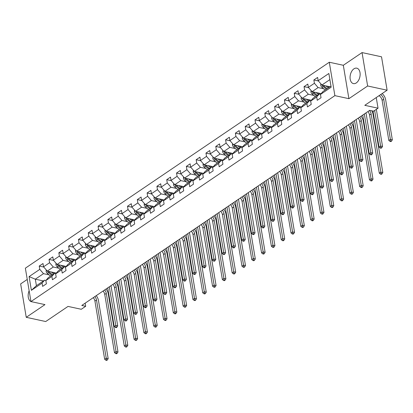 <?xml version="1.0" encoding="UTF-8"?>
<svg xmlns="http://www.w3.org/2000/svg" width="413" height="413" viewBox="0 0 413 413"><rect width="100%" height="100%" fill="white"/><g stroke="black" fill="none" stroke-linecap="round" stroke-linejoin="round"><path stroke-width="0.62" d="M356.28 82.925A7.899 4.868 -77.8 0 0 360.136 74.691A7.899 4.868 -77.8 0 0 356.77 68.171A7.899 4.868 -77.8 0 0 353.92 68.847A7.899 4.868 -77.8 0 0 350.064 77.081A7.899 4.868 -77.8 0 0 353.425 83.602A7.899 4.868 -77.8 0 0 356.28 82.925M27.248 279.441L20.65 283.912L26.241 317.313L45.714 321.536L68.031 306.41L81.273 309.28L85.677 306.296L85.15 303.168M329.295 62.239L25.363 268.182L30.954 301.578L334.881 95.64L329.295 62.239L343.317 65.28L348.902 98.676L367.637 85.981L362.051 52.585L343.317 65.28M362.051 52.585L381.524 56.803L387.115 90.204L364.793 105.325L378.034 108.196L376.253 97.561M367.637 85.981L387.115 90.204M43.411 280.948L35.322 279.193L36.411 285.693L44.583 280.159L42.069 283.091L42.622 286.385L46.395 283.829L45.843 280.535L51.878 276.447L52.43 279.74L56.204 277.185L55.652 273.891L61.687 269.797L62.239 273.096L66.013 270.541L65.46 267.242L71.495 263.153L72.048 266.447L75.822 263.892L75.269 260.598L81.304 256.509L81.857 259.803L85.625 257.247L85.078 253.954L91.113 249.86L91.665 253.159L95.434 250.603L94.887 247.304L100.922 243.216L101.474 246.509L105.243 243.954L104.69 240.66L110.73 236.572L111.278 239.865L115.051 237.31L114.499 234.016L120.539 229.922L121.086 233.221L124.86 230.661L124.308 227.367L130.343 223.278L130.895 226.572L134.669 224.016L134.117 220.723L140.152 216.634L140.704 219.928L144.478 217.372L143.925 214.079L149.96 209.985L150.513 213.284L154.286 210.723L153.734 207.429L159.769 203.341L160.321 206.634L164.095 204.079L163.543 200.785L169.578 196.696L170.13 199.99L173.904 197.435L173.352 194.136L179.387 190.047L179.939 193.341L183.708 190.785L183.16 187.492L189.195 183.403L189.748 186.697L193.516 184.141L192.964 180.848L199.004 176.759L199.551 180.053L203.325 177.497L202.773 174.198L208.813 170.11L209.36 173.403L213.134 170.848L212.581 167.554L218.616 163.465L219.169 166.759L222.943 164.204L222.39 160.91L228.425 156.816L228.978 160.115L232.751 157.559L232.199 154.261L238.234 150.172L238.786 153.466L242.56 150.91L242.008 147.617L248.043 143.528L248.595 146.821L252.369 144.266L251.816 140.972L257.851 136.879L258.404 140.177L262.178 137.622L261.625 134.323L267.66 130.234L268.213 133.528L271.981 130.973L271.434 127.679L277.469 123.59L278.021 126.884L281.79 124.328L281.243 121.035L287.278 116.941L287.825 120.24L291.599 117.679L291.046 114.386L297.086 110.297L297.634 113.59L301.407 111.035L300.855 107.741L306.89 103.653L307.442 106.946L311.216 104.391L310.664 101.097L316.699 97.003L317.251 100.302L321.025 97.742L320.473 94.448L331.159 87.205L328.867 73.483L318.175 80.726L317.628 77.432L313.854 79.988L318.387 80.974M42.069 283.091L31.383 290.334L29.086 276.612L39.777 269.369L39.225 266.075L43.757 267.061M313.854 79.988L314.407 83.281L308.366 87.375L307.819 84.076L304.045 86.637L304.598 89.931L298.563 94.019L298.01 90.726L294.237 93.281L294.789 96.575L288.754 100.664L288.202 97.37L284.428 99.925L284.98 103.224L278.945 107.313L278.393 104.019L274.619 106.575L275.172 109.868L269.137 113.957L268.584 110.663L264.81 113.219L265.363 116.512L259.328 120.601L258.775 117.307L255.002 119.863L255.554 123.162L249.519 127.25L248.967 123.957L245.198 126.512L245.745 129.806L239.71 133.895L239.158 130.601L235.389 133.156L235.937 136.45L229.902 140.544L229.349 137.245L225.581 139.8L226.133 143.099L220.093 147.188L219.546 143.894L215.772 146.45L216.324 149.743L210.289 153.832L209.737 150.538L205.963 153.094L206.515 156.388L200.481 160.481L199.928 157.183L196.154 159.738L196.707 163.037L190.672 167.126L190.119 163.832L186.346 166.387L186.898 169.681L180.863 173.77L180.311 170.476L176.537 173.032L177.089 176.325L171.054 180.419L170.502 177.12L166.728 179.681L167.28 182.974L161.246 187.063L160.693 183.77L156.925 186.325L157.472 189.619L151.437 193.707L150.884 190.414L147.116 192.969L147.663 196.263L141.628 200.357L141.076 197.058L137.307 199.618L137.859 202.912L131.819 207.001L131.272 203.707L127.498 206.263L128.051 209.556L122.011 213.645L121.463 210.351L117.69 212.907L118.242 216.206L112.207 220.294L111.655 217.001L107.881 219.556L108.433 222.85L102.398 226.938L101.846 223.645L98.072 226.2L98.624 229.494L92.589 233.582L92.037 230.289L88.263 232.844L88.816 236.143L82.781 240.232L82.228 236.938L78.455 239.494L79.007 242.787L72.972 246.876L72.42 243.582L68.651 246.138L69.198 249.431L63.163 253.525L62.611 250.226L58.842 252.782L59.389 256.081L53.354 260.169L52.802 256.876L49.033 259.431L49.586 262.725L43.546 266.813L42.998 263.52L39.225 266.075M378.034 108.196L373.636 111.18L369.738 110.333L81.779 305.455L85.677 306.296M45.843 280.535L48.357 277.598L54.392 273.509L55.729 273.798M56.354 273.07L47.268 271.098L53.303 267.01L58.832 268.207M54.392 273.509L51.878 276.447M43.546 266.813L47.268 271.098M49.586 262.725L53.303 267.01M55.652 273.891L58.166 270.954L64.201 266.865L65.538 267.154M66.163 266.426L57.077 264.454L63.112 260.366L68.641 261.563M64.201 266.865L61.687 269.797M53.354 260.169L57.077 264.454M59.389 256.081L63.112 260.366M65.46 267.242L67.969 264.31L74.01 260.216L75.347 260.51M75.971 259.777L66.885 257.81L72.92 253.721L78.449 254.919M74.01 260.216L71.495 263.153M63.163 253.525L66.885 257.81M69.198 249.431L72.92 253.721M75.269 260.598L77.778 257.66L83.813 253.572L85.155 253.861M85.78 253.133L76.694 251.161L82.729 247.072L88.258 248.27M83.813 253.572L81.304 256.509M72.972 246.876L76.694 251.161M79.007 242.787L82.729 247.072M85.078 253.954L87.587 251.016L93.622 246.928L94.959 247.217M95.584 246.484L86.498 244.517L92.538 240.428L98.067 241.626M93.622 246.928L91.113 249.86M82.781 240.232L86.498 244.517M88.816 236.143L92.538 240.428M94.887 247.304L97.396 244.372L103.431 240.278L104.768 240.572M105.392 239.839L96.306 237.873L102.347 233.779L107.876 234.982M103.431 240.278L100.922 243.216M92.589 233.582L96.306 237.873M98.624 229.494L102.347 233.779M104.69 240.66L107.204 237.723L113.239 233.634L114.577 233.923M115.201 233.195L106.115 231.223L112.15 227.135L117.684 228.332M113.239 233.634L110.73 236.572M102.398 226.938L106.115 231.223M108.433 222.85L112.15 227.135M114.499 234.016L117.013 231.079L123.048 226.99L124.385 227.279M125.01 226.546L115.924 224.579L121.959 220.49L127.488 221.688M123.048 226.99L120.539 229.922M112.207 220.294L115.924 224.579M118.242 216.206L121.959 220.49M124.308 227.367L126.822 224.435L132.857 220.341L134.194 220.635M134.819 219.902L125.733 217.935L131.768 213.841L137.297 215.044M132.857 220.341L130.343 223.278M122.011 213.645L125.733 217.935M128.051 209.556L131.768 213.841M134.117 220.723L136.631 217.785L142.666 213.697L144.003 213.986M144.627 213.258L135.541 211.286L141.576 207.197L147.105 208.395M142.666 213.697L140.152 216.634M131.819 207.001L135.541 211.286M137.859 202.912L141.576 207.197M143.925 214.079L146.439 211.141L152.474 207.052L153.812 207.341M154.436 206.608L145.35 204.641L151.385 200.553L156.914 201.75M152.474 207.052L149.96 209.985M141.628 200.357L145.35 204.641M147.663 196.263L151.385 200.553M153.734 207.429L156.243 204.497L162.283 200.403L163.62 200.692M164.245 199.964L155.159 197.997L161.194 193.904L166.723 195.106M162.283 200.403L159.769 203.341M151.437 193.707L155.159 197.997M157.472 189.619L161.194 193.904M163.543 200.785L166.052 197.848L172.087 193.759L173.429 194.048M174.054 193.32L164.968 191.348L171.003 187.259L176.532 188.457M172.087 193.759L169.578 196.696M161.246 187.063L164.968 191.348M167.28 182.974L171.003 187.259M173.352 194.136L175.861 191.204L181.896 187.115L183.233 187.404M183.857 186.671L174.776 184.704L180.811 180.615L186.34 181.813M181.896 187.115L179.387 190.047M171.054 180.419L174.776 184.704M177.089 176.325L180.811 180.615M183.16 187.492L185.669 184.554L191.704 180.466L193.041 180.755M193.666 180.027L184.58 178.06L190.62 173.966L196.149 175.164M191.704 180.466L189.195 183.403M180.863 173.77L184.58 178.06M186.898 169.681L190.62 173.966M192.964 180.848L195.478 177.91L201.513 173.821L202.85 174.11M203.475 173.383L194.389 171.41L200.424 167.322L205.958 168.519M201.513 173.821L199.004 176.759M190.672 167.126L194.389 171.41M196.707 163.037L200.424 167.322M202.773 174.198L205.287 171.266L211.322 167.177L212.659 167.466M213.284 166.733L204.198 164.766L210.232 160.678L215.767 161.875M211.322 167.177L208.813 170.11M200.481 160.481L204.198 164.766M206.515 156.388L210.232 160.678M212.581 167.554L215.096 164.617L221.131 160.528L222.468 160.817M223.092 160.089L214.006 158.117L220.041 154.028L225.57 155.226M221.131 160.528L218.616 163.465M210.289 153.832L214.006 158.117M216.324 149.743L220.041 154.028M222.39 160.91L224.904 157.972L230.939 153.884L232.276 154.173M232.901 153.445L223.815 151.473L229.85 147.384L235.379 148.582M230.939 153.884L228.425 156.816M220.093 147.188L223.815 151.473M226.133 143.099L229.85 147.384M232.199 154.261L234.713 151.328L240.748 147.24L242.085 147.529M242.71 146.796L233.624 144.829L239.659 140.74L245.188 141.938M240.748 147.24L238.234 150.172M229.902 140.544L233.624 144.829M235.937 136.45L239.659 140.74M242.008 147.617L244.517 144.679L250.557 140.59L251.894 140.879M252.519 140.152L243.433 138.179L249.467 134.091L254.997 135.288M250.557 140.59L248.043 143.528M239.71 133.895L243.433 138.179M245.745 129.806L249.467 134.091M251.816 140.972L254.325 138.035L260.36 133.946L261.703 134.235M262.327 133.502L253.241 131.535L259.276 127.447L264.805 128.644M260.36 133.946L257.851 136.879M249.519 127.25L253.241 131.535M255.554 123.162L259.276 127.447M261.625 134.323L264.134 131.391L270.169 127.297L271.506 127.591M272.131 126.858L263.05 124.891L269.085 120.797L274.614 122M270.169 127.297L267.66 130.234M259.328 120.601L263.05 124.891M265.363 116.512L269.085 120.797M271.434 127.679L273.943 124.741L279.978 120.653L281.315 120.942M281.94 120.214L272.854 118.242L278.894 114.153L284.423 115.351M279.978 120.653L277.469 123.59M269.137 113.957L272.854 118.242M275.172 109.868L278.894 114.153M281.243 121.035L283.752 118.097L289.787 114.009L291.124 114.298M291.748 113.565L282.662 111.598L288.697 107.509L294.232 108.707M289.787 114.009L287.278 116.941M278.945 107.313L282.662 111.598M284.98 103.224L288.697 107.509M291.046 114.386L293.56 111.453L299.595 107.359L300.932 107.654M301.557 106.921L292.471 104.954L298.506 100.86L304.04 102.063M299.595 107.359L297.086 110.297M288.754 100.664L292.471 104.954M294.789 96.575L298.506 100.86M300.855 107.741L303.369 104.804L309.404 100.715L310.741 101.004M311.366 100.276L302.28 98.304L308.315 94.216L313.844 95.413M309.404 100.715L306.89 103.653M298.563 94.019L302.28 98.304M304.598 89.931L308.315 94.216M310.664 101.097L313.178 98.16L319.213 94.071L320.55 94.36M321.175 93.627L312.089 91.66L318.124 87.571L323.653 88.769M319.213 94.071L316.699 97.003M308.366 87.375L312.089 91.66M314.407 83.281L318.124 87.571M320.473 94.448L322.987 91.516L330.978 86.1M329.987 86.766L321.897 85.016L329.889 79.601M318.175 80.726L321.897 85.016M348.902 98.676L334.881 95.64M26.241 317.313L44.976 304.618L30.954 301.578M44.583 280.159L45.92 280.448M49.023 274.857L43.494 273.659L35.322 279.193L29.086 276.612M36.411 285.693L31.383 290.334M39.777 269.369L43.494 273.659M304.045 86.637L308.578 87.618M294.237 93.281L298.775 94.262M284.428 99.925L288.966 100.911M274.619 106.575L279.157 107.556M264.81 113.219L269.348 114.2M255.002 119.863L259.54 120.849M245.198 126.512L249.731 127.493M235.389 133.156L239.922 134.137M225.581 139.8L230.113 140.787M215.772 146.45L220.305 147.431M205.963 153.094L210.501 154.08M196.154 159.738L200.692 160.724M186.346 166.387L190.883 167.368M176.537 173.032L181.075 174.018M166.728 179.681L171.266 180.662M156.925 186.325L161.457 187.306M147.116 192.969L151.648 193.955M137.307 199.618L141.84 200.599M127.498 206.263L132.031 207.243M117.69 212.907L122.227 213.893M107.881 219.556L112.419 220.537M98.072 226.2L102.61 227.181M88.263 232.844L92.801 233.83M78.455 239.494L82.992 240.474M68.651 246.138L73.184 247.119M58.842 252.782L63.375 253.768M49.033 259.431L53.566 260.412M29.142 290.742A7.899 4.868 -77.8 0 0 30.949 301.542M31.14 301.619A7.899 4.868 -77.8 0 0 31.517 301.727A7.899 4.868 -77.8 0 0 31.904 301.784M369.47 110.514A5.059 3.345 -124.1 0 1 371.132 113.936L380.869 172.118L382.815 172.536L373.078 114.36A7.594 5.018 55.9 0 0 371.705 110.761M367.9 111.582A5.059 3.345 -124.1 0 1 369.558 115L379.294 173.181L380.869 172.118L381.173 173.734L380.549 174.162L381.328 174.327L381.953 173.904L381.173 173.734M381.953 173.904L382.815 172.536M379.294 173.181L380.549 174.162M320.901 83.865L320.715 85.155A2.684 1.776 55.9 0 0 321.97 87.308L325.139 90.055M325.934 85.889L328.283 87.923M327.777 86.291L329.058 87.396M322.125 85.063A2.684 1.776 55.9 0 0 323.167 86.503L326.332 89.244M323.606 85.682L323.56 85.641A1.368 0.903 -124.1 0 1 323.255 85.31M327.086 88.733L323.921 85.987A2.684 1.776 -124.1 0 1 323.312 85.321M380.631 94.598A5.059 3.345 -124.1 0 1 383.687 99.259L390.404 139.382L392.35 139.806L385.634 99.683A7.594 5.018 55.9 0 0 382.17 93.555M379.057 95.661A5.059 3.345 -124.1 0 1 382.118 100.323L388.829 140.451L390.404 139.382L390.713 141.003L390.084 141.432L390.863 141.597L391.493 141.174L390.713 141.003M391.493 141.174L392.35 139.806M388.829 140.451L390.084 141.432M359.661 117.163A5.059 3.345 -124.1 0 1 361.323 120.581L371.06 178.762L373.006 179.185L363.27 121.004A7.594 5.018 55.9 0 0 361.065 116.213M358.092 118.226A5.059 3.345 -124.1 0 1 359.749 121.649L369.485 179.825L371.06 178.762L371.37 180.383L370.74 180.806L371.519 180.977L372.144 180.548L371.37 180.383M372.144 180.548L373.006 179.185M369.485 179.825L370.74 180.806M349.857 123.807A5.059 3.345 -124.1 0 1 351.515 127.23L361.251 185.406L363.197 185.829L353.461 127.653A7.594 5.018 55.9 0 0 351.256 122.862M348.283 124.876A5.059 3.345 -124.1 0 1 349.94 128.293L359.677 186.475L361.251 185.406L361.561 187.027L360.931 187.456L361.711 187.621L362.34 187.197L361.561 187.027M362.34 187.197L363.197 185.829M359.677 186.475L360.931 187.456M311.092 90.514L310.906 91.8A2.684 1.776 55.9 0 0 312.161 93.957L315.331 96.699M316.126 92.533L318.475 94.572M317.969 92.935L319.285 94.076A6.427 4.249 55.9 0 0 319.301 94.087M312.316 91.712A2.684 1.776 55.9 0 0 313.359 93.147L316.523 95.888M313.797 92.326L313.751 92.285A1.368 0.903 -124.1 0 1 313.446 91.954M317.277 95.377L314.112 92.636A2.684 1.776 -124.1 0 1 313.503 91.965M372.991 111.04L379.02 147.095L380.595 146.032L382.541 146.45L376.331 109.352M374.648 110.493L380.905 147.648L380.275 148.076L381.054 148.246L381.684 147.818L380.905 147.648M381.684 147.818L382.541 146.45M379.02 147.095L380.275 148.076M301.284 97.158L301.098 98.444A2.684 1.776 55.9 0 0 302.357 100.602L305.522 103.348M306.317 99.182L308.666 101.216M308.16 99.579L309.476 100.72A6.427 4.249 55.9 0 0 309.497 100.736M302.507 98.356A2.684 1.776 55.9 0 0 303.55 99.791L306.714 102.538M303.989 98.97L303.942 98.929A1.368 0.903 -124.1 0 1 303.638 98.599M307.468 102.026L304.304 99.28A2.684 1.776 -124.1 0 1 303.694 98.614M362.743 115.077L369.217 153.739L370.786 152.676L372.733 153.099L366.021 112.971A7.594 5.018 55.9 0 0 366.001 112.868M364.318 114.009L371.096 154.297L370.466 154.72L371.246 154.89L371.876 154.462L371.096 154.297M371.876 154.462L372.733 153.099M369.217 153.739L370.466 154.72M340.049 130.456A5.059 3.345 -124.1 0 1 341.706 133.874L351.442 192.055L353.389 192.473L343.652 134.297A7.594 5.018 55.9 0 0 341.448 129.506M338.474 131.52A5.059 3.345 -124.1 0 1 340.136 134.937L349.868 193.119L351.442 192.055L351.752 193.671L351.122 194.1L351.902 194.27L352.532 193.842L351.752 193.671M352.532 193.842L353.389 192.473M349.868 193.119L351.122 194.1M330.24 137.101A5.059 3.345 -124.1 0 1 331.897 140.518L341.634 198.699L343.58 199.123L333.843 140.941A7.594 5.018 55.9 0 0 331.639 136.151M328.665 138.164A5.059 3.345 -124.1 0 1 330.328 141.587L340.064 199.763L341.634 198.699L341.943 200.32L341.314 200.744L342.093 200.914L342.723 200.486L341.943 200.32M342.723 200.486L343.58 199.123M340.064 199.763L341.314 200.744M320.431 143.745A5.059 3.345 -124.1 0 1 322.088 147.167L331.825 205.344L333.771 205.767L324.035 147.591A7.594 5.018 55.9 0 0 321.83 142.8M318.857 144.813A5.059 3.345 -124.1 0 1 320.519 148.231L330.255 206.412L331.825 205.344L332.135 206.965L331.505 207.393L332.284 207.558L332.914 207.135L332.135 206.965M332.914 207.135L333.771 205.767M330.255 206.412L331.505 207.393M291.475 103.802L291.289 105.093A2.684 1.776 55.9 0 0 292.549 107.246L295.713 109.992M296.508 105.826L298.857 107.86M298.356 106.229L299.668 107.365A6.427 4.249 55.9 0 0 299.688 107.38M292.703 105A2.684 1.776 55.9 0 0 293.741 106.44L296.906 109.182M294.18 105.62L294.133 105.578A1.368 0.903 -124.1 0 1 293.829 105.248M297.665 108.671L294.495 105.929A2.684 1.776 -124.1 0 1 293.891 105.258M352.934 121.721L359.408 160.389L360.977 159.32L362.924 159.743L356.212 119.62A7.594 5.018 55.9 0 0 356.192 119.512M354.509 120.658L361.287 160.941L360.657 161.369L361.437 161.535L362.067 161.111L361.287 160.941M362.067 161.111L362.924 159.743M359.408 160.389L360.657 161.369M281.666 110.452L281.48 111.737A2.684 1.776 55.9 0 0 282.74 113.895L285.904 116.636M286.699 112.47L289.048 114.509M288.548 112.873L289.859 114.014A6.427 4.249 55.9 0 0 289.88 114.029M282.895 111.649A2.684 1.776 55.9 0 0 283.932 113.085L287.102 115.831M284.371 112.264L284.325 112.222A1.368 0.903 -124.1 0 1 284.02 111.892M287.856 115.32L284.686 112.573A2.684 1.776 -124.1 0 1 284.082 111.902M343.126 128.366L349.599 167.033L351.169 165.969L353.115 166.387L346.404 126.264A7.594 5.018 55.9 0 0 346.383 126.161M344.7 127.302L351.478 167.585L350.849 168.014L351.628 168.184L352.258 167.755L351.478 167.585M352.258 167.755L353.115 166.387M349.599 167.033L350.849 168.014M271.857 117.096L271.671 118.381A2.684 1.776 55.9 0 0 272.931 120.539L276.096 123.286M276.891 119.12L279.24 121.154M278.739 119.517L280.055 120.658A6.427 4.249 55.9 0 0 280.071 120.673M273.086 118.294A2.684 1.776 55.9 0 0 274.124 119.729L277.293 122.475M274.562 118.913L274.516 118.872A1.368 0.903 -124.1 0 1 274.211 118.536M278.047 121.964L274.877 119.218A2.684 1.776 -124.1 0 1 274.273 118.552M333.322 135.015L339.791 173.677L341.36 172.613L343.311 173.037L336.595 132.909A7.594 5.018 55.9 0 0 336.574 132.805M334.891 133.946L341.67 174.234L341.04 174.658L341.819 174.828L342.449 174.4L341.67 174.234M342.449 174.4L343.311 173.037M339.791 173.677L341.04 174.658M310.622 150.394A5.059 3.345 -124.1 0 1 312.28 153.812L322.016 211.993L323.962 212.411L314.231 154.235A7.594 5.018 55.9 0 0 312.022 149.444M309.053 151.457A5.059 3.345 -124.1 0 1 310.71 154.875L320.447 213.056L322.016 211.993L322.326 213.609L321.696 214.037L322.476 214.208L323.105 213.779L322.326 213.609M323.105 213.779L323.962 212.411M320.447 213.056L321.696 214.037M262.054 123.74L261.863 125.031A2.684 1.776 55.9 0 0 263.122 127.183L266.287 129.93M267.082 125.764L269.431 127.798M270.247 127.302A6.427 4.249 55.9 0 0 270.262 127.318L268.93 126.166M263.277 124.938A2.684 1.776 55.9 0 0 264.315 126.378L267.485 129.119M264.754 125.557L264.707 125.516A1.368 0.903 -124.1 0 1 264.408 125.185M268.238 128.608L265.074 125.867A2.684 1.776 -124.1 0 1 264.465 125.196M323.513 141.659L329.982 180.326L331.551 179.257L333.503 179.681L326.786 139.558A7.594 5.018 55.9 0 0 326.766 139.449M325.083 140.596L331.861 180.879L331.236 181.307L332.011 181.472L332.641 181.049L331.861 180.879M332.641 181.049L333.503 179.681M329.982 180.326L331.236 181.307M300.814 157.038A5.059 3.345 -124.1 0 1 302.471 160.461L312.207 218.637L314.159 219.06L304.422 160.879A7.594 5.018 55.9 0 0 302.213 156.088M299.244 158.102A5.059 3.345 -124.1 0 1 300.901 161.524L310.638 219.701L312.207 218.637L312.517 220.258L311.887 220.681L312.667 220.852L313.297 220.423L312.517 220.258M313.297 220.423L314.159 219.06M310.638 219.701L311.887 220.681M252.245 130.389L252.054 131.675A2.684 1.776 55.9 0 0 253.314 133.833L256.478 136.574M257.273 132.408L259.622 134.447M259.121 132.81L260.438 133.951A6.427 4.249 55.9 0 0 260.453 133.967M253.468 131.587A2.684 1.776 55.9 0 0 254.506 133.022L257.676 135.769M254.95 132.201L254.898 132.16A1.368 0.903 -124.1 0 1 254.599 131.83M258.43 135.257L255.265 132.511A2.684 1.776 -124.1 0 1 254.656 131.845M313.704 148.303L320.173 186.97L321.748 185.907L323.694 186.325L316.977 146.202A7.594 5.018 55.9 0 0 316.962 146.099M315.274 147.24L322.052 187.523L321.428 187.951L322.207 188.121L322.832 187.693L322.052 187.523M322.832 187.693L323.694 186.325M320.173 186.97L321.428 187.951M291.005 163.682A5.059 3.345 -124.1 0 1 292.667 167.105L302.399 225.281L304.35 225.704L294.614 167.528A7.594 5.018 55.9 0 0 292.404 162.737M289.436 164.751A5.059 3.345 -124.1 0 1 291.093 168.168L300.829 226.35L302.399 225.281L302.708 226.902L302.084 227.331L302.858 227.496L303.488 227.073L302.708 226.902M303.488 227.073L304.35 225.704M300.829 226.35L302.084 227.331M242.436 137.033L242.245 138.319A2.684 1.776 55.9 0 0 243.505 140.477L246.675 143.223M247.47 139.057L249.813 141.091M250.629 140.596A6.427 4.249 55.9 0 0 250.645 140.611L249.313 139.455M243.66 138.231A2.684 1.776 55.9 0 0 244.702 139.666L247.867 142.413M245.141 138.851L245.09 138.809A1.368 0.903 -124.1 0 1 244.79 138.474M248.621 141.902L245.456 139.155A2.684 1.776 -124.1 0 1 244.847 138.489M303.896 154.952L310.364 193.614L311.939 192.551L313.885 192.974L307.169 152.846A7.594 5.018 55.9 0 0 307.153 152.743M305.465 153.884L312.249 194.172L311.619 194.595L312.398 194.766L313.023 194.342L312.249 194.172M313.023 194.342L313.885 192.974M310.364 193.614L311.619 194.595M281.196 170.332A5.059 3.345 -124.1 0 1 282.859 173.749L292.595 231.93L294.541 232.349L284.805 174.172A7.594 5.018 55.9 0 0 282.595 169.382M279.627 171.395A5.059 3.345 -124.1 0 1 281.284 174.818L291.02 232.994L292.595 231.93L292.9 233.546L292.275 233.975L293.054 234.145L293.679 233.717L292.9 233.546M293.679 233.717L294.541 232.349M291.02 232.994L292.275 233.975M232.627 143.678L232.442 144.968A2.684 1.776 55.9 0 0 233.696 147.121L236.866 149.867M237.661 145.701L240.01 147.735M239.504 146.104L240.82 147.24A6.427 4.249 55.9 0 0 240.836 147.255M233.851 144.875A2.684 1.776 55.9 0 0 234.894 146.316L238.058 149.057M235.333 145.495L235.281 145.453A1.368 0.903 -124.1 0 1 234.982 145.123M238.812 148.546L235.647 145.804A2.684 1.776 -124.1 0 1 235.038 145.133M294.087 161.597L300.556 200.264L302.13 199.195L304.076 199.618L297.36 159.495A7.594 5.018 55.9 0 0 297.345 159.392M295.656 160.533L302.44 200.816L301.81 201.245L302.59 201.41L303.219 200.986L302.44 200.816M303.219 200.986L304.076 199.618M300.556 200.264L301.81 201.245M271.387 176.976A5.059 3.345 -124.1 0 1 273.05 180.398L282.786 238.575L284.733 238.998L274.996 180.817A7.594 5.018 55.9 0 0 272.792 176.026M269.818 178.039A5.059 3.345 -124.1 0 1 271.475 181.462L281.212 239.638L282.786 238.575L283.096 240.196L282.466 240.619L283.246 240.789L283.87 240.366L283.096 240.196M283.87 240.366L284.733 238.998M281.212 239.638L282.466 240.619M222.819 150.327L222.633 151.612A2.684 1.776 55.9 0 0 223.887 153.77L227.057 156.512M227.852 152.351L230.201 154.385M231.012 153.889A6.427 4.249 55.9 0 0 231.027 153.904L229.695 152.748M224.042 151.525A2.684 1.776 55.9 0 0 225.085 152.96L228.25 155.706M225.524 152.139L225.477 152.098A1.368 0.903 -124.1 0 1 225.173 151.767M229.003 155.195L225.839 152.449A2.684 1.776 -124.1 0 1 225.23 151.783M284.278 168.241L290.747 206.908L292.321 205.844L294.268 206.268L287.551 166.14A7.594 5.018 55.9 0 0 287.536 166.036M285.853 167.177L292.631 207.465L292.001 207.889L292.781 208.059L293.411 207.631L292.631 207.465M293.411 207.631L294.268 206.268M290.747 206.908L292.001 207.889M261.584 183.62A5.059 3.345 -124.1 0 1 263.241 187.043L272.978 245.219L274.924 245.642L265.187 187.466A7.594 5.018 55.9 0 0 262.983 182.675M260.009 184.688A5.059 3.345 -124.1 0 1 261.666 188.106L271.403 246.287L272.978 245.219L273.287 246.84L272.657 247.268L273.437 247.433L274.067 247.01L273.287 246.84M274.067 247.01L274.924 245.642M271.403 246.287L272.657 247.268M213.01 156.971L212.824 158.256A2.684 1.776 55.9 0 0 214.084 160.414L217.248 163.161M218.043 158.995L220.392 161.029M219.886 159.392L221.203 160.533A6.427 4.249 55.9 0 0 221.218 160.549M214.233 158.169A2.684 1.776 55.9 0 0 215.276 159.604L218.441 162.35M215.715 158.788L215.669 158.747A1.368 0.903 -124.1 0 1 215.364 158.411M219.195 161.839L216.03 159.093A2.684 1.776 -124.1 0 1 215.421 158.427M274.469 174.89L280.943 213.552L282.513 212.489L284.459 212.912L277.748 172.789A7.594 5.018 55.9 0 0 277.727 172.68M276.044 173.821L282.822 214.11L282.193 214.533L282.972 214.703L283.602 214.28L282.822 214.11M283.602 214.28L284.459 212.912M280.943 213.552L282.193 214.533M251.775 190.269A5.059 3.345 -124.1 0 1 253.432 193.687L263.169 251.868L265.115 252.291L255.379 194.11A7.594 5.018 55.9 0 0 253.174 189.319M250.201 191.333A5.059 3.345 -124.1 0 1 251.863 194.755L261.594 252.932L263.169 251.868L263.479 253.489L262.849 253.912L263.628 254.083L264.258 253.654L263.479 253.489M264.258 253.654L265.115 252.291M261.594 252.932L262.849 253.912M203.201 163.615L203.015 164.906A2.684 1.776 55.9 0 0 204.275 167.064L207.44 169.805M208.235 165.639L210.584 167.678M211.394 167.182A6.427 4.249 55.9 0 0 211.415 167.193L210.083 166.041M204.43 164.813A2.684 1.776 55.9 0 0 205.468 166.253L208.632 168.994M205.906 165.432L205.86 165.391A1.368 0.903 -124.1 0 1 205.555 165.061M209.391 168.483L206.221 165.742A2.684 1.776 -124.1 0 1 205.617 165.071M264.661 181.534L271.135 220.201L272.704 219.138L274.65 219.556L267.939 179.433A7.594 5.018 55.9 0 0 267.918 179.33M266.235 180.471L273.014 220.754L272.384 221.182L273.163 221.347L273.793 220.924L273.014 220.754M273.793 220.924L274.65 219.556M271.135 220.201L272.384 221.182M241.966 196.913A5.059 3.345 -124.1 0 1 243.624 200.336L253.36 258.512L255.306 258.936L245.57 200.754A7.594 5.018 55.9 0 0 243.365 195.963M240.392 197.977A5.059 3.345 -124.1 0 1 242.054 201.399L251.791 259.576L253.36 258.512L253.67 260.133L253.04 260.557L253.819 260.727L254.449 260.304L253.67 260.133M254.449 260.304L255.306 258.936M251.791 259.576L253.04 260.557M193.392 170.264L193.207 171.55A2.684 1.776 55.9 0 0 194.466 173.708L197.631 176.454M198.426 172.288L200.775 174.322M200.274 172.686L201.585 173.827A6.427 4.249 55.9 0 0 201.606 173.842M194.621 171.462A2.684 1.776 55.9 0 0 195.659 172.897L198.823 175.644M196.098 172.076L196.051 172.035A1.368 0.903 -124.1 0 1 195.747 171.705M199.582 175.133L196.412 172.386A2.684 1.776 -124.1 0 1 195.808 171.72M254.852 188.178L261.326 226.845L262.895 225.782L264.841 226.205L258.13 186.077A7.594 5.018 55.9 0 0 258.11 185.974M256.427 187.115L263.205 227.403L262.575 227.826L263.355 227.997L263.984 227.568L263.205 227.403M263.984 227.568L264.841 226.205M261.326 226.845L262.575 227.826M232.158 203.557A5.059 3.345 -124.1 0 1 233.815 206.98L243.551 265.156L245.498 265.58L235.761 207.403A7.594 5.018 55.9 0 0 233.557 202.613M230.583 204.626A5.059 3.345 -124.1 0 1 232.245 208.044L241.982 266.225L243.551 265.156L243.861 266.777L243.231 267.206L244.011 267.371L244.641 266.948L243.861 266.777M244.641 266.948L245.498 265.58M241.982 266.225L243.231 267.206M183.584 176.909L183.398 178.194A2.684 1.776 55.9 0 0 184.657 180.352L187.822 183.098M188.617 178.932L190.966 180.966M191.782 180.471A6.427 4.249 55.9 0 0 191.797 180.486L190.465 179.33M184.812 178.106A2.684 1.776 55.9 0 0 185.85 179.541L189.02 182.288M186.289 178.726L186.242 178.684A1.368 0.903 -124.1 0 1 185.938 178.354M189.774 181.777L186.604 179.03A2.684 1.776 -124.1 0 1 186 178.364M245.043 194.828L251.517 233.495L253.086 232.426L255.038 232.849L248.321 192.726A7.594 5.018 55.9 0 0 248.301 192.618M246.618 193.759L253.396 234.047L252.766 234.47L253.546 234.641L254.176 234.217L253.396 234.047M254.176 234.217L255.038 232.849M251.517 233.495L252.766 234.47M222.349 210.207A5.059 3.345 -124.1 0 1 224.006 213.624L233.743 271.806L235.689 272.229L225.957 214.048A7.594 5.018 55.9 0 0 223.748 209.257M220.779 211.27A5.059 3.345 -124.1 0 1 222.437 214.693L232.173 272.869L233.743 271.806L234.052 273.427L233.422 273.85L234.202 274.02L234.832 273.592L234.052 273.427M234.832 273.592L235.689 272.229M232.173 272.869L233.422 273.85M173.78 183.558L173.589 184.843A2.684 1.776 55.9 0 0 174.849 187.001L178.013 189.743M178.808 185.576L181.157 187.616M180.657 185.979L181.973 187.12A6.427 4.249 55.9 0 0 181.988 187.13M175.004 184.75A2.684 1.776 55.9 0 0 176.041 186.191L179.211 188.932M176.48 185.37L176.434 185.329A1.368 0.903 -124.1 0 1 176.134 184.998M179.965 188.421L176.8 185.68A2.684 1.776 -124.1 0 1 176.191 185.009M235.24 201.472L241.708 240.139L243.278 239.075L245.229 239.494L238.513 199.371A7.594 5.018 55.9 0 0 238.492 199.267M236.809 200.408L243.587 240.691L242.958 241.12L243.737 241.29L244.367 240.862L243.587 240.691M244.367 240.862L245.229 239.494M241.708 240.139L242.958 241.12M212.54 216.851A5.059 3.345 -124.1 0 1 214.197 220.274L223.934 278.45L225.885 278.873L216.149 220.692A7.594 5.018 55.9 0 0 213.939 215.901M210.971 217.914A5.059 3.345 -124.1 0 1 212.628 221.337L222.364 279.513L223.934 278.45L224.244 280.071L223.614 280.494L224.393 280.664L225.023 280.241L224.244 280.071M225.023 280.241L225.885 278.873M222.364 279.513L223.614 280.494M163.971 190.202L163.78 191.487A2.684 1.776 55.9 0 0 165.04 193.645L168.205 196.392M169 192.226L171.349 194.26M172.164 193.764A6.427 4.249 55.9 0 0 172.18 193.78L170.848 192.623M165.195 191.4A2.684 1.776 55.9 0 0 166.232 192.835L169.402 195.581M166.671 192.014L166.625 191.973A1.368 0.903 -124.1 0 1 166.325 191.642M170.156 195.07L166.991 192.324A2.684 1.776 -124.1 0 1 166.382 191.658M225.431 208.116L231.899 246.783L233.474 245.72L235.42 246.143L228.704 206.015A7.594 5.018 55.9 0 0 228.688 205.911M227 207.052L233.779 247.341L233.154 247.764L233.928 247.934L234.558 247.506L233.779 247.341M234.558 247.506L235.42 246.143M231.899 246.783L233.154 247.764M202.731 223.495A5.059 3.345 -124.1 0 1 204.394 226.918L214.125 285.099L216.076 285.517L206.34 227.341A7.594 5.018 55.9 0 0 204.13 222.55M201.162 224.564A5.059 3.345 -124.1 0 1 202.819 227.981L212.556 286.163L214.125 285.099L214.435 286.715L213.81 287.143L214.584 287.309L215.214 286.885L214.435 286.715M215.214 286.885L216.076 285.517M212.556 286.163L213.81 287.143M154.163 196.846L153.972 198.137A2.684 1.776 55.9 0 0 155.231 200.29L158.401 203.036M159.196 198.87L161.54 200.904M161.039 199.273L162.355 200.408A6.427 4.249 55.9 0 0 162.371 200.424M155.386 198.044A2.684 1.776 55.9 0 0 156.429 199.484L159.594 202.225M156.868 198.663L156.816 198.622A1.368 0.903 -124.1 0 1 156.517 198.292M160.347 201.714L157.183 198.968A2.684 1.776 -124.1 0 1 156.573 198.302M215.622 214.765L222.091 253.432L223.665 252.364L225.612 252.787L218.895 212.664A7.594 5.018 55.9 0 0 218.88 212.556M217.192 213.702L223.975 253.985L223.345 254.413L224.125 254.578L224.749 254.155L223.975 253.985M224.749 254.155L225.612 252.787M222.091 253.432L223.345 254.413M192.923 230.144A5.059 3.345 -124.1 0 1 194.585 233.562L204.321 291.743L206.268 292.167L196.531 233.985A7.594 5.018 55.9 0 0 194.322 229.194M191.353 231.208A5.059 3.345 -124.1 0 1 193.01 234.63L202.747 292.807L204.321 291.743L204.626 293.364L204.001 293.788L204.776 293.958L205.406 293.529L204.626 293.364M205.406 293.529L206.268 292.167M202.747 292.807L204.001 293.788M144.354 203.495L144.163 204.781A2.684 1.776 55.9 0 0 145.422 206.939L148.592 209.68M149.387 205.514L151.736 207.553M152.547 207.058A6.427 4.249 55.9 0 0 152.562 207.068L151.23 205.917M145.577 204.693A2.684 1.776 55.9 0 0 146.62 206.128L149.785 208.87M147.059 205.307L147.007 205.266A1.368 0.903 -124.1 0 1 146.708 204.936M150.538 208.358L147.374 205.617A2.684 1.776 -124.1 0 1 146.765 204.946M205.813 221.409L212.282 260.076L213.857 259.013L215.803 259.431L209.086 219.308A7.594 5.018 55.9 0 0 209.071 219.205M207.383 220.346L214.166 260.629L213.536 261.057L214.316 261.228L214.941 260.799L214.166 260.629M214.941 260.799L215.803 259.431M212.282 260.076L213.536 261.057M183.114 236.788A5.059 3.345 -124.1 0 1 184.776 240.211L194.513 298.387L196.459 298.811L186.722 240.629A7.594 5.018 55.9 0 0 184.518 235.844M181.544 237.857A5.059 3.345 -124.1 0 1 183.202 241.275L192.938 299.456L194.513 298.387L194.822 300.008L194.193 300.432L194.972 300.602L195.597 300.179L194.822 300.008M195.597 300.179L196.459 298.811M192.938 299.456L194.193 300.432M134.545 210.14L134.359 211.425A2.684 1.776 55.9 0 0 135.614 213.583L138.783 216.329M139.579 212.163L141.927 214.197M141.422 212.561L142.738 213.702A6.427 4.249 55.9 0 0 142.753 213.717M135.769 211.337A2.684 1.776 55.9 0 0 136.811 212.772L139.976 215.519M137.25 211.952L137.204 211.91A1.368 0.903 -124.1 0 1 136.899 211.58M140.73 215.008L137.565 212.261A2.684 1.776 -124.1 0 1 136.956 211.595M196.005 228.059L202.473 266.721L204.048 265.657L205.994 266.08L199.278 225.952A7.594 5.018 55.9 0 0 199.262 225.849M197.579 226.99L204.358 267.278L203.728 267.701L204.507 267.872L205.137 267.443L204.358 267.278M205.137 267.443L205.994 266.08M202.473 266.721L203.728 267.701M173.31 243.438A5.059 3.345 -124.1 0 1 174.967 246.855L184.704 305.037L186.65 305.455L176.914 247.279A7.594 5.018 55.9 0 0 174.709 242.488M171.736 244.501A5.059 3.345 -124.1 0 1 173.393 247.919L183.129 306.1L184.704 305.037L185.014 306.652L184.384 307.081L185.163 307.251L185.793 306.823L185.014 306.652M185.793 306.823L186.65 305.455M183.129 306.1L184.384 307.081M124.736 216.784L124.55 218.074A2.684 1.776 55.9 0 0 125.81 220.227L128.975 222.974M129.77 218.807L132.119 220.841M131.613 219.21L132.929 220.346A6.427 4.249 55.9 0 0 132.945 220.361M125.96 217.981A2.684 1.776 55.9 0 0 127.003 219.422L130.167 222.163M127.441 218.601L127.395 218.56A1.368 0.903 -124.1 0 1 127.09 218.229M130.921 221.652L127.756 218.911A2.684 1.776 -124.1 0 1 127.147 218.24M186.196 234.703L192.67 273.37L194.239 272.301L196.185 272.725L189.474 232.602A7.594 5.018 55.9 0 0 189.453 232.493M187.77 233.639L194.549 273.922L193.919 274.351L194.699 274.516L195.328 274.093L194.549 273.922M195.328 274.093L196.185 272.725M192.67 273.37L193.919 274.351M163.502 250.082A5.059 3.345 -124.1 0 1 165.159 253.499L174.895 311.681L176.841 312.104L167.105 253.923A7.594 5.018 55.9 0 0 164.901 249.132M161.927 251.145A5.059 3.345 -124.1 0 1 163.589 254.568L173.321 312.744L174.895 311.681L175.205 313.302L174.575 313.725L175.355 313.895L175.984 313.467L175.205 313.302M175.984 313.467L176.841 312.104M173.321 312.744L174.575 313.725M114.928 223.433L114.742 224.718A2.684 1.776 55.9 0 0 116.001 226.876L119.166 229.618M119.961 225.452L122.31 227.491M121.809 225.854L123.12 226.995A6.427 4.249 55.9 0 0 123.141 227.011M116.156 224.631A2.684 1.776 55.9 0 0 117.194 226.066L120.359 228.812M117.633 225.245L117.586 225.204A1.368 0.903 -124.1 0 1 117.282 224.873M121.112 228.301L117.948 225.555A2.684 1.776 -124.1 0 1 117.344 224.884M176.387 241.347L182.861 280.014L184.43 278.951L186.377 279.369L179.665 239.246A7.594 5.018 55.9 0 0 179.645 239.142M177.962 240.283L184.74 280.566L184.11 280.995L184.89 281.165L185.52 280.737L184.74 280.566M185.52 280.737L186.377 279.369M182.861 280.014L184.11 280.995M153.693 256.726A5.059 3.345 -124.1 0 1 155.35 260.149L165.086 318.325L167.033 318.748L157.296 260.572A7.594 5.018 55.9 0 0 155.092 255.781M152.118 257.795A5.059 3.345 -124.1 0 1 153.781 261.212L163.517 319.394L165.086 318.325L165.396 319.946L164.766 320.374L165.546 320.54L166.176 320.116L165.396 319.946M166.176 320.116L167.033 318.748M163.517 319.394L164.766 320.374M105.119 230.077L104.933 231.363A2.684 1.776 55.9 0 0 106.193 233.521L109.357 236.267M110.152 232.101L112.501 234.135M112 232.498L113.312 233.639A6.427 4.249 55.9 0 0 113.332 233.655M106.347 231.275A2.684 1.776 55.9 0 0 107.385 232.71L110.55 235.456M107.824 231.894L107.778 231.853A1.368 0.903 -124.1 0 1 107.473 231.517M111.309 234.945L108.139 232.199A2.684 1.776 -124.1 0 1 107.535 231.533M166.578 247.996L173.052 286.658L174.622 285.595L176.568 286.018L169.857 245.89A7.594 5.018 55.9 0 0 169.836 245.787M168.153 246.928L174.931 287.216L174.301 287.639L175.081 287.809L175.711 287.381L174.931 287.216M175.711 287.381L176.568 286.018M173.052 286.658L174.301 287.639M143.884 263.375A5.059 3.345 -124.1 0 1 145.541 266.793L155.278 324.974L157.224 325.392L147.487 267.216A7.594 5.018 55.9 0 0 145.283 262.425M142.309 264.439A5.059 3.345 -124.1 0 1 143.972 267.856L153.708 326.038L155.278 324.974L155.587 326.59L154.958 327.019L155.737 327.189L156.367 326.76L155.587 326.59M156.367 326.76L157.224 325.392M153.708 326.038L154.958 327.019M95.31 236.721L95.124 238.012A2.684 1.776 55.9 0 0 96.384 240.165L99.548 242.911M100.344 238.745L102.692 240.779M102.192 239.148L103.508 240.283A6.427 4.249 55.9 0 0 103.524 240.299M96.539 237.919A2.684 1.776 55.9 0 0 97.576 239.359L100.746 242.101M98.015 238.538L97.969 238.497A1.368 0.903 -124.1 0 1 97.664 238.167M101.5 241.59L98.33 238.848A2.684 1.776 -124.1 0 1 97.726 238.177M156.77 254.64L163.243 293.307L164.813 292.239L166.764 292.662L160.048 252.539A7.594 5.018 55.9 0 0 160.027 252.431M158.344 253.577L165.123 293.86L164.493 294.288L165.272 294.454L165.902 294.03L165.123 293.86M165.902 294.03L166.764 292.662M163.243 293.307L164.493 294.288M134.075 270.019A5.059 3.345 -124.1 0 1 135.732 273.442L145.469 331.618L147.415 332.042L137.684 273.86A7.594 5.018 55.9 0 0 135.474 269.07M132.506 271.083A5.059 3.345 -124.1 0 1 134.163 274.506L143.9 332.682L145.469 331.618L145.779 333.239L145.149 333.663L145.928 333.833L146.558 333.405L145.779 333.239M146.558 333.405L147.415 332.042M143.9 332.682L145.149 333.663M85.506 243.371L85.315 244.656A2.684 1.776 55.9 0 0 86.575 246.814L89.74 249.555M90.535 245.389L92.884 247.428M92.383 245.792L93.699 246.933A6.427 4.249 55.9 0 0 93.715 246.948M86.73 244.568A2.684 1.776 55.9 0 0 87.768 246.003L90.937 248.75M88.206 245.183L88.16 245.141A1.368 0.903 -124.1 0 1 87.855 244.811M91.691 248.239L88.521 245.492A2.684 1.776 -124.1 0 1 87.917 244.826M146.966 261.284L153.435 299.952L155.004 298.888L156.955 299.306L150.239 259.183A7.594 5.018 55.9 0 0 150.218 259.08M148.535 260.221L155.314 300.504L154.684 300.932L155.464 301.103L156.093 300.674L155.314 300.504M156.093 300.674L156.955 299.306M153.435 299.952L154.684 300.932M124.267 276.664A5.059 3.345 -124.1 0 1 125.924 280.086L135.66 338.262L137.612 338.686L127.875 280.51A7.594 5.018 55.9 0 0 125.666 275.719M122.697 277.732A5.059 3.345 -124.1 0 1 124.354 281.15L134.091 339.331L135.66 338.262L135.97 339.884L135.34 340.312L136.12 340.477L136.749 340.054L135.97 339.884M136.749 340.054L137.612 338.686M134.091 339.331L135.34 340.312M75.698 250.015L75.507 251.3A2.684 1.776 55.9 0 0 76.766 253.458L79.931 256.205M80.726 252.038L83.075 254.072M82.574 252.436L83.891 253.577A6.427 4.249 55.9 0 0 83.906 253.592M76.921 251.212A2.684 1.776 55.9 0 0 77.959 252.648L81.129 255.394M78.398 251.832L78.351 251.791A1.368 0.903 -124.1 0 1 78.052 251.455M81.882 254.883L78.718 252.136A2.684 1.776 -124.1 0 1 78.109 251.471M137.157 267.934L143.626 306.596L145.2 305.532L147.147 305.956L140.43 265.827A7.594 5.018 55.9 0 0 140.415 265.724M138.727 266.865L145.505 307.153L144.88 307.577L145.655 307.747L146.285 307.324L145.505 307.153M146.285 307.324L147.147 305.956M143.626 306.596L144.88 307.577M114.458 283.313A5.059 3.345 -124.1 0 1 116.12 286.73L125.851 344.912L127.803 345.33L118.066 287.154A7.594 5.018 55.9 0 0 115.857 282.363M112.888 284.376A5.059 3.345 -124.1 0 1 114.546 287.799L124.282 345.975L125.851 344.912L126.161 346.528L125.531 346.956L126.311 347.126L126.941 346.698L126.161 346.528M126.941 346.698L127.803 345.33M124.282 345.975L125.531 346.956M65.889 256.659L65.698 257.949A2.684 1.776 55.9 0 0 66.958 260.102L70.122 262.849M70.922 258.683L73.266 260.717M72.765 259.085L74.082 260.221A6.427 4.249 55.9 0 0 74.097 260.236M67.112 257.857A2.684 1.776 55.9 0 0 68.155 259.297L71.32 262.038M68.594 258.476L68.543 258.435A1.368 0.903 -124.1 0 1 68.243 258.104M72.074 261.527L68.909 258.786A2.684 1.776 -124.1 0 1 68.3 258.115M127.349 274.578L133.817 313.245L135.392 312.176L137.338 312.6L130.622 272.477A7.594 5.018 55.9 0 0 130.606 272.373M128.918 273.514L135.696 313.797L135.072 314.226L135.851 314.391L136.476 313.968L135.696 313.797M136.476 313.968L137.338 312.6M133.817 313.245L135.072 314.226M104.649 289.957A5.059 3.345 -124.1 0 1 106.311 293.38L116.048 351.556L117.994 351.979L108.258 293.798A7.594 5.018 55.9 0 0 106.048 289.007M103.08 291.02A5.059 3.345 -124.1 0 1 104.737 294.443L114.473 352.619L116.048 351.556L116.352 353.177L115.728 353.6L116.502 353.771L117.132 353.342L116.352 353.177M117.132 353.342L117.994 351.979M114.473 352.619L115.728 353.6M56.08 263.308L55.889 264.594A2.684 1.776 55.9 0 0 57.149 266.752L60.319 269.493M61.114 265.332L63.463 267.366M62.957 265.729L64.273 266.87A6.427 4.249 55.9 0 0 64.289 266.886M57.304 264.506A2.684 1.776 55.9 0 0 58.347 265.941L61.511 268.687M58.785 265.12L58.734 265.079A1.368 0.903 -124.1 0 1 58.434 264.748M62.265 268.176L59.1 265.43A2.684 1.776 -124.1 0 1 58.491 264.764M117.54 281.222L124.008 319.889L125.583 318.826L127.529 319.249L120.813 279.121A7.594 5.018 55.9 0 0 120.797 279.018M119.109 280.159L125.893 320.447L125.263 320.87L126.042 321.04L126.667 320.612L125.893 320.447M126.667 320.612L127.529 319.249M124.008 319.889L125.263 320.87M94.84 296.601A5.059 3.345 -124.1 0 1 96.503 300.024L106.239 358.2L108.185 358.623L98.449 300.447A7.594 5.018 55.9 0 0 96.244 295.656M93.271 297.67A5.059 3.345 -124.1 0 1 94.928 301.087L104.665 359.269L106.239 358.2L106.544 359.821L105.919 360.25L106.699 360.415L107.323 359.991L106.544 359.821M107.323 359.991L108.185 358.623M104.665 359.269L105.919 360.25M46.271 269.952L46.086 271.238A2.684 1.776 55.9 0 0 47.34 273.396L50.51 276.142M51.305 271.976L53.654 274.01M53.148 272.373L54.464 273.514A6.427 4.249 55.9 0 0 54.48 273.53M47.495 271.15A2.684 1.776 55.9 0 0 48.538 272.585L51.702 275.332M48.977 271.769L48.93 271.728A1.368 0.903 -124.1 0 1 48.626 271.393M52.456 274.821L49.292 272.074A2.684 1.776 -124.1 0 1 48.682 271.408M107.731 287.871L114.2 326.533L115.774 325.47L117.72 325.893L111.004 285.77A7.594 5.018 55.9 0 0 110.989 285.662M109.3 286.803L116.084 327.091L115.454 327.514L116.234 327.685L116.864 327.261L116.084 327.091M116.864 327.261L117.72 325.893M114.2 326.533L115.454 327.514M371.132 113.936L369.558 115M321.505 84.567L320.72 85.099M323.167 86.503L321.97 87.308M324.52 85.584L323.921 85.987M383.687 99.259L382.118 100.323M361.323 120.581L359.749 121.649M351.515 127.23L349.94 128.293M311.696 91.211L310.912 91.743M313.359 93.147L312.161 93.957M314.711 92.228L314.112 92.636M301.893 97.855L301.103 98.387M303.55 99.791L302.357 100.602M304.902 98.872L304.304 99.28M341.706 133.874L340.136 134.937M331.897 140.518L330.328 141.587M322.088 147.167L320.519 148.231M292.084 104.504L291.294 105.036M293.741 106.44L292.549 107.246M295.094 105.522L294.495 105.929M282.275 111.149L281.485 111.68M283.932 113.085L282.74 113.895M285.29 112.166L284.686 112.573M272.466 117.793L271.682 118.324M274.124 119.729L272.931 120.539M275.481 118.81L274.877 119.218M312.28 153.812L310.71 154.875M262.658 124.442L261.873 124.974M264.315 126.378L263.122 127.183M265.673 125.459L265.074 125.867M302.471 160.461L300.901 161.524M252.849 131.086L252.064 131.618M254.506 133.022L253.314 133.833M255.864 132.103L255.265 132.511M292.667 167.105L291.093 168.168M243.04 137.73L242.255 138.267M244.702 139.666L243.505 140.477M246.055 138.753L245.456 139.155M282.859 173.749L281.284 174.818M233.231 144.38L232.447 144.911M234.894 146.316L233.696 147.121M236.246 145.397L235.647 145.804M273.05 180.398L271.475 181.462M223.423 151.024L222.638 151.556M225.085 152.96L223.887 153.77M226.438 152.041L225.839 152.449M263.241 187.043L261.666 188.106M213.619 157.668L212.829 158.205M215.276 159.604L214.084 160.414M216.629 158.69L216.03 159.093M253.432 193.687L251.863 194.755M203.81 164.317L203.02 164.849M205.468 166.253L204.275 167.064M206.82 165.334L206.221 165.742M243.624 200.336L242.054 201.399M194.002 170.961L193.212 171.493M195.659 172.897L194.466 173.708M197.016 171.978L196.412 172.386M233.815 206.98L232.245 208.044M184.193 177.605L183.408 178.142M185.85 179.541L184.657 180.352M187.208 178.628L186.604 179.03M224.006 213.624L222.437 214.693M174.384 184.255L173.599 184.787M176.041 186.191L174.849 187.001M177.399 185.272L176.8 185.68M214.197 220.274L212.628 221.337M164.575 190.899L163.791 191.431M166.232 192.835L165.04 193.645M167.59 191.916L166.991 192.324M204.394 226.918L202.819 227.981M154.767 197.548L153.982 198.08M156.429 199.484L155.231 200.29M157.781 198.565L157.183 198.968M194.585 233.562L193.01 234.63M144.958 204.192L144.173 204.724M146.62 206.128L145.422 206.939M147.973 205.209L147.374 205.617M184.776 240.211L183.202 241.275M135.149 210.836L134.364 211.368M136.811 212.772L135.614 213.583M138.164 211.854L137.565 212.261M174.967 246.855L173.393 247.919M125.34 217.486L124.556 218.018M127.003 219.422L125.81 220.227M128.355 218.503L127.756 218.911M165.159 253.499L163.589 254.568M115.537 224.13L114.747 224.662M117.194 226.066L116.001 226.876M118.546 225.147L117.948 225.555M155.35 260.149L153.781 261.212M105.728 230.774L104.938 231.306M107.385 232.71L106.193 233.521M108.743 231.791L108.139 232.199M145.541 266.793L143.972 267.856M95.919 237.423L95.135 237.955M97.576 239.359L96.384 240.165M98.934 238.44L98.33 238.848M135.732 273.442L134.163 274.506M86.111 244.068L85.326 244.599M87.768 246.003L86.575 246.814M89.125 245.085L88.521 245.492M125.924 280.086L124.354 281.15M76.302 250.712L75.517 251.249M77.959 252.648L76.766 253.458M79.317 251.734L78.718 252.136M116.12 286.73L114.546 287.799M66.493 257.361L65.708 257.893M68.155 259.297L66.958 260.102M69.508 258.378L68.909 258.786M106.311 293.38L104.737 294.443M56.684 264.005L55.9 264.537M58.347 265.941L57.149 266.752M59.699 265.022L59.1 265.43M96.503 300.024L94.928 301.087M46.875 270.649L46.091 271.186M48.538 272.585L47.34 273.396M49.89 271.671L49.292 272.074"/></g></svg>
